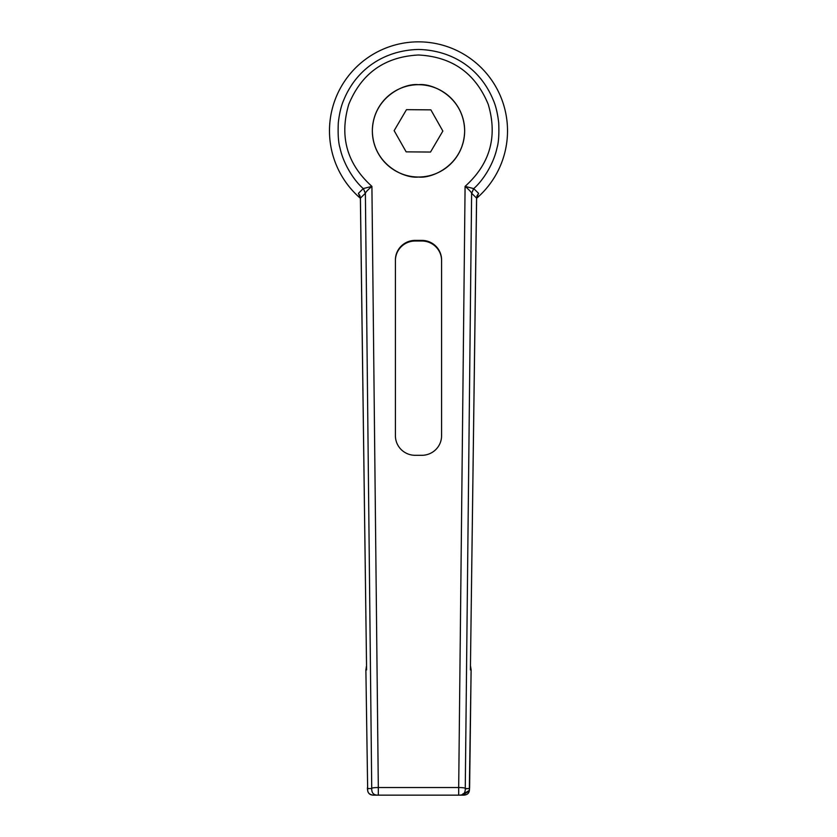 <?xml version="1.0" encoding="UTF-8"?>
<svg xmlns="http://www.w3.org/2000/svg" width="837" height="837" viewBox="0 0 837 837"><rect width="100%" height="100%" fill="white"/><g stroke="black" fill="none" stroke-linecap="round" stroke-linejoin="round"><path stroke-width="1.26" d="M418.5 84.704A46.15 46.15 0 0 1 464.65 130.854A46.15 46.15 0 0 1 418.5 177.015C431.997 178.867 464.022 165.015 464.65 130.854C464.022 96.694 431.997 82.853 418.5 84.704C405.003 82.853 372.978 96.694 372.35 130.854C372.978 165.015 405.003 178.867 418.5 177.015A46.15 46.15 0 0 1 372.35 130.854A46.15 46.15 0 0 1 418.5 84.704M476.619 198.275A89.004 89.004 0 0 0 418.5 41.85A89.004 89.004 0 0 0 360.381 198.275M359.669 195.356L358.393 193.368L363.279 188.597C353.538 180.133 343.285 163.477 340.01 147.982C338.368 142.688 337.792 134.255 338.305 122.683C339.424 113.152 341.266 105.525 343.84 99.812C357.2 67.41 386.139 50.21 418.5 49.456C450.861 50.21 479.8 67.41 493.16 99.812C495.724 105.525 497.576 113.141 498.695 122.683C499.208 134.255 498.632 142.688 496.99 147.982C493.715 163.477 483.462 180.133 473.721 188.597L478.607 193.368L477.32 195.356M415.204 240.386A19.785 19.533 180 0 0 395.42 259.92L395.42 435.763A19.785 19.533 180 0 0 415.204 455.307L421.796 455.307A19.785 19.533 180 0 0 441.58 435.763L441.58 259.92A19.785 19.533 180 0 0 421.796 240.386L415.204 240.386L415.204 241.004A19.785 19.533 -0 0 0 395.42 260.537L395.42 435.763M470.499 665.938L471.116 669.893L470.404 669.893L476.619 198.139L471.618 193.253C471.2 192.008 469.023 189.717 465.09 186.379C490.095 163.874 497.795 136.483 488.191 104.238C475.322 73.154 452.095 56.749 418.5 55.001C384.905 56.749 361.678 73.154 348.809 104.238C339.205 136.483 346.905 163.864 371.91 186.379C367.966 189.717 365.8 192.008 365.382 193.253L360.381 198.139L366.596 669.893L365.884 669.893L366.501 665.938M458.686 795.15L374.17 795.15C369.661 795.307 367.474 793.12 367.589 788.569L371.733 788.569L365.382 193.253L363.352 188.545L371.91 186.379L378.314 787.533C373.783 787.586 371.597 787.941 371.733 788.569C371.576 793.12 373.773 795.307 378.314 795.15L378.314 787.533L458.686 787.533L458.686 795.15L462.83 795.15L458.686 795.15C463.227 795.307 465.424 793.12 465.267 788.569C465.424 787.941 463.238 787.596 458.686 787.533L465.09 186.379L473.721 188.597L471.681 193.337M365.319 193.337L363.352 188.545M473.648 188.545L471.618 193.253L465.267 788.569L469.411 788.569C469.724 793.037 467.527 795.223 462.83 795.15L461.982 794.773M469.609 787.816L471.116 669.893L469.316 790.735C468.657 793.811 466.491 795.276 462.819 795.15L469.316 790.756L469.567 787.554L469.473 789.72M469.337 790.39L463.761 793.758M465.267 788.904L468.5 788.569M365.884 669.893L367.684 790.745L365.884 669.893M367.956 791.854L367.684 790.756C368.175 793.455 370.236 794.93 373.888 795.15L373.888 795.15M406.489 109.657L394.143 130.656L406.144 151.853L430.511 152.052L442.857 131.053L430.856 109.856L406.489 109.657M441.58 260.537A19.785 19.533 -0 0 0 421.796 241.004L415.204 241.004M462.987 793.758L462.83 794.773M470.404 669.893L476.577 198.097L478.607 193.368M358.393 193.368L360.423 198.097L366.596 669.893M421.796 241.004L421.796 240.386M471.158 670.144L470.499 665.865M366.501 665.886L365.842 670.144M367.527 789.73L367.391 787.816M360.381 198.149L359.868 195.502M476.619 198.149L477.132 195.502"/></g></svg>
